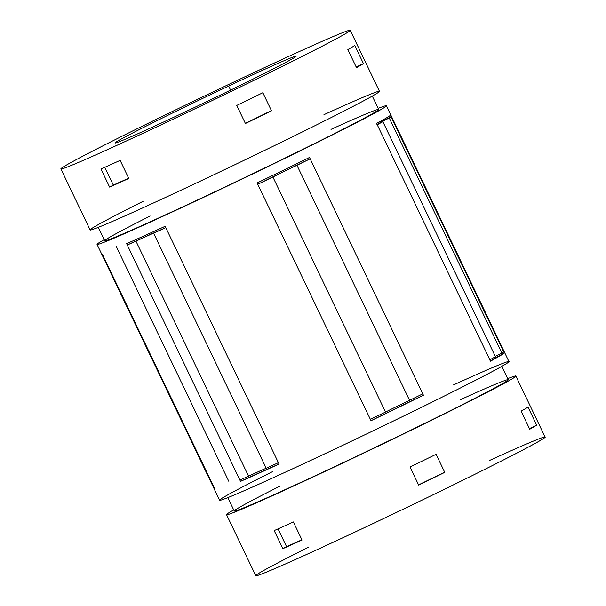 <?xml version="1.0" encoding="UTF-8"?>
<svg xmlns="http://www.w3.org/2000/svg" width="606" height="606" viewBox="0 0 606 606"><rect width="100%" height="100%" fill="white"/><g stroke="black" fill="none" stroke-linecap="round" stroke-linejoin="round"><path stroke-width="0.91" d="M377.159 124.813A160.416 3.734 -25.6 0 0 377.243 124.768L382.863 121.692A31.936 0.742 154.4 0 1 389.241 117.95L391.014 116.685A160.416 3.734 -25.6 0 0 391.022 116.67A123.321 2.871 -25.6 0 0 377.159 124.813L376.508 123.457A160.416 3.734 -25.6 0 0 390.378 115.314L391.022 116.67A160.416 3.734 154.4 0 1 391.014 116.685L503.616 351.707A160.416 3.734 154.4 0 1 503.616 351.707L501.844 352.972A31.936 0.742 -25.6 0 0 495.352 356.479A31.936 0.742 154.4 0 1 501.844 352.972L503.616 351.707A160.416 3.734 -25.6 0 0 503.631 351.7L504.275 353.056A160.416 3.734 154.4 0 1 490.413 361.191L489.769 359.835A160.416 3.734 -25.6 0 0 489.845 359.797A160.416 3.734 154.4 0 1 489.769 359.835L490.413 361.191A160.416 3.734 -25.6 0 0 504.275 353.056A123.321 2.871 -25.6 0 0 490.413 361.191A123.321 2.871 154.4 0 1 504.275 353.056L391.014 116.685L389.241 117.95L501.844 352.972L389.241 117.95A31.936 0.742 -25.6 0 0 382.348 121.791A31.936 0.742 -25.6 0 0 382.863 121.692L495.466 356.714L489.845 359.797L377.243 124.768A160.416 3.734 154.4 0 1 377.159 124.813A123.321 2.871 154.4 0 1 391.022 116.67L390.378 115.314A160.416 3.734 154.4 0 1 376.508 123.457L377.159 124.813M310.166 158.825A123.321 2.871 -25.6 0 0 257.77 184.315L272.897 177.02A31.936 0.742 154.4 0 1 296.963 165.309L310.166 158.825L422.768 393.847L409.565 400.331A31.936 0.742 -25.6 0 0 385.507 412.042L370.372 419.344L257.118 182.959A160.416 3.734 -25.6 0 0 309.514 157.469L310.166 158.825L309.514 157.469A160.416 3.734 154.4 0 1 257.118 182.959L257.77 184.315A123.321 2.871 154.4 0 1 310.166 158.825L296.963 165.309L409.565 400.331L422.768 393.847L423.42 395.203A160.416 3.734 154.4 0 1 371.024 420.7L370.372 419.344L371.024 420.7A160.416 3.734 -25.6 0 0 423.42 395.203A123.321 2.871 -25.6 0 0 371.024 420.7A123.321 2.871 154.4 0 1 423.42 395.203L310.166 158.825M165.802 227.659A123.321 2.871 -25.6 0 0 127.283 245.006L135.964 241.173A31.936 0.742 154.4 0 1 153.613 233.227L165.802 227.659L278.404 462.681L266.223 468.249A31.936 0.742 -25.6 0 0 248.574 476.195L239.885 480.028L126.631 243.65A160.416 3.734 -25.6 0 0 165.15 226.303L165.802 227.659L165.15 226.303A160.416 3.734 154.4 0 1 126.631 243.65L127.283 245.006A123.321 2.871 154.4 0 1 165.802 227.659L153.613 233.227L266.223 468.249L278.404 462.681L279.055 464.037A160.416 3.734 154.4 0 1 240.537 481.384L239.885 480.028L240.537 481.384A160.416 3.734 -25.6 0 0 279.055 464.037A123.321 2.871 -25.6 0 0 240.537 481.384A123.321 2.871 154.4 0 1 279.055 464.037L165.802 227.659M116.178 246.256L228.757 481.232A160.416 3.734 154.4 0 1 228.841 481.187M214.978 489.33A160.416 3.734 154.4 0 1 214.986 489.315L102.384 254.293M378.182 108.376A160.416 3.734 154.4 0 1 386.386 105.777A160.416 3.734 154.4 0 1 243.332 178.459A160.416 3.734 154.4 0 1 97.051 244.407A160.416 3.734 154.4 0 1 104.217 239.643A160.416 3.734 -25.6 0 0 243.332 178.459A160.416 3.734 -25.6 0 0 378.182 108.376M97.051 244.407L219.614 500.223A160.416 3.734 -25.6 0 0 365.895 434.275A160.416 3.734 -25.6 0 0 508.949 361.593L386.386 105.777M242.521 77.909A160.416 3.734 154.4 0 1 350.223 30.3A160.416 3.734 154.4 0 1 207.169 102.982A160.416 3.734 154.4 0 1 60.888 168.93A160.416 3.734 154.4 0 1 242.521 77.909A160.416 3.734 -25.6 0 0 65.933 167.551A160.416 3.734 -25.6 0 0 308.204 53.381A160.416 3.734 -25.6 0 0 242.521 77.909M60.888 168.93L90.12 229.947A160.416 3.734 -25.6 0 0 236.401 163.999A160.416 3.734 -25.6 0 0 379.454 91.317L350.223 30.3M363.441 63.592A160.416 3.734 154.4 0 1 356.502 67.66L347.844 49.586A160.416 3.734 -25.6 0 0 354.775 45.518L363.441 63.592L356.192 67.008L363.441 63.592L354.775 45.518A160.416 3.734 154.4 0 1 347.844 49.586L356.502 67.66A160.416 3.734 -25.6 0 0 363.441 63.592M128.798 178.459A160.416 3.734 154.4 0 1 109.61 187.102L100.952 169.021A160.416 3.734 -25.6 0 0 120.139 160.378L128.798 178.459L120.139 160.378A160.416 3.734 154.4 0 1 100.952 169.021L109.61 187.102A160.416 3.734 -25.6 0 0 128.798 178.459M271.518 110.807A160.416 3.734 154.4 0 1 245.422 123.503L236.757 105.421A160.416 3.734 -25.6 0 0 262.852 92.726L271.518 110.807L262.852 92.726A160.416 3.734 154.4 0 1 236.757 105.421L245.422 123.503A160.416 3.734 -25.6 0 0 271.518 110.807M228.659 86.044A100.263 2.333 154.4 0 1 269.708 70.72A100.263 2.333 154.4 0 1 118.291 142.077A100.263 2.333 154.4 0 1 228.659 86.044A100.263 2.333 -25.6 0 0 115.132 142.933A100.263 2.333 -25.6 0 0 206.563 101.717A100.263 2.333 -25.6 0 0 295.97 56.29A100.263 2.333 -25.6 0 0 228.659 86.044L230.606 90.105L228.659 86.044M489.603 460.431A160.416 3.734 154.4 0 1 507.533 457.901A160.416 3.734 154.4 0 1 295.561 559.459A160.416 3.734 154.4 0 1 308.765 547.074M507.676 378.652A160.416 3.734 154.4 0 1 515.88 376.053A160.416 3.734 154.4 0 1 372.826 448.743A160.416 3.734 154.4 0 1 226.546 514.683A160.416 3.734 154.4 0 1 233.711 509.919A160.416 3.734 -25.6 0 0 372.826 448.743A160.416 3.734 -25.6 0 0 507.676 378.652M226.546 514.683L255.777 575.7A160.416 3.734 -25.6 0 0 402.058 509.752A160.416 3.734 -25.6 0 0 545.112 437.07L515.88 376.053M536.674 425.17A160.416 3.734 154.4 0 1 529.742 429.237L521.084 411.156A160.416 3.734 -25.6 0 0 528.015 407.088L536.674 425.17L529.432 428.586L536.674 425.17L528.015 407.088A160.416 3.734 154.4 0 1 521.084 411.156L529.742 429.237A160.416 3.734 -25.6 0 0 536.674 425.17M302.038 540.037A160.416 3.734 154.4 0 1 282.85 548.672L274.185 530.598A160.416 3.734 -25.6 0 0 293.372 521.955L302.038 540.037L293.372 521.955A160.416 3.734 154.4 0 1 274.185 530.598L282.85 548.672A160.416 3.734 -25.6 0 0 302.038 540.037M444.759 472.377A160.416 3.734 154.4 0 1 418.655 485.08L409.997 466.999A160.416 3.734 -25.6 0 0 436.093 454.303L444.759 472.377L436.093 454.303A160.416 3.734 154.4 0 1 409.997 466.999L418.655 485.08A160.416 3.734 -25.6 0 0 444.759 472.377M460.484 399.649A151.894 3.538 154.4 0 1 471.195 400.18A151.894 3.538 154.4 0 1 273.351 494.973A151.894 3.538 154.4 0 1 279.646 486.292M227.818 497.624L234.227 511.002A151.894 3.538 -25.6 0 0 372.743 448.561A151.894 3.538 -25.6 0 0 508.199 379.742L501.783 366.357M453.44 384.954A160.416 3.734 154.4 0 1 471.37 382.424A160.416 3.734 154.4 0 1 259.398 483.982A160.416 3.734 154.4 0 1 272.602 471.597M330.99 129.373A151.894 3.538 154.4 0 1 341.693 129.904A151.894 3.538 154.4 0 1 143.849 224.697A151.894 3.538 154.4 0 1 150.152 216.016M98.323 227.348L104.732 240.726A151.894 3.538 -25.6 0 0 243.248 178.285A151.894 3.538 -25.6 0 0 378.705 109.459L372.289 96.081M323.945 114.678A160.416 3.734 154.4 0 1 341.875 112.14A160.416 3.734 154.4 0 1 129.896 213.706A160.416 3.734 154.4 0 1 143.107 201.321M245.332 123.321L271.427 110.61L245.332 123.321M104.8 167.301L113.33 185.103L128.677 178.202L109.61 187.102L113.33 185.103L104.8 167.301M418.572 484.891L444.66 472.188L418.572 484.891M278.04 528.879L286.57 546.68L301.917 539.779L282.85 548.672L286.57 546.68L278.04 528.879M153.613 233.227A31.936 0.742 -25.6 0 0 135.964 241.173L248.574 476.195A31.936 0.742 154.4 0 1 266.223 468.249L153.613 233.227M135.964 241.173L127.283 245.006L239.885 480.028L248.574 476.195L135.964 241.173M296.963 165.309A31.936 0.742 -25.6 0 0 272.897 177.02L385.507 412.042A31.936 0.742 154.4 0 1 409.565 400.331L296.963 165.309M272.897 177.02L257.77 184.315L370.372 419.344L385.507 412.042L272.897 177.02M382.863 121.692L377.243 124.768L489.845 359.797L495.466 356.714L382.863 121.692"/></g></svg>
